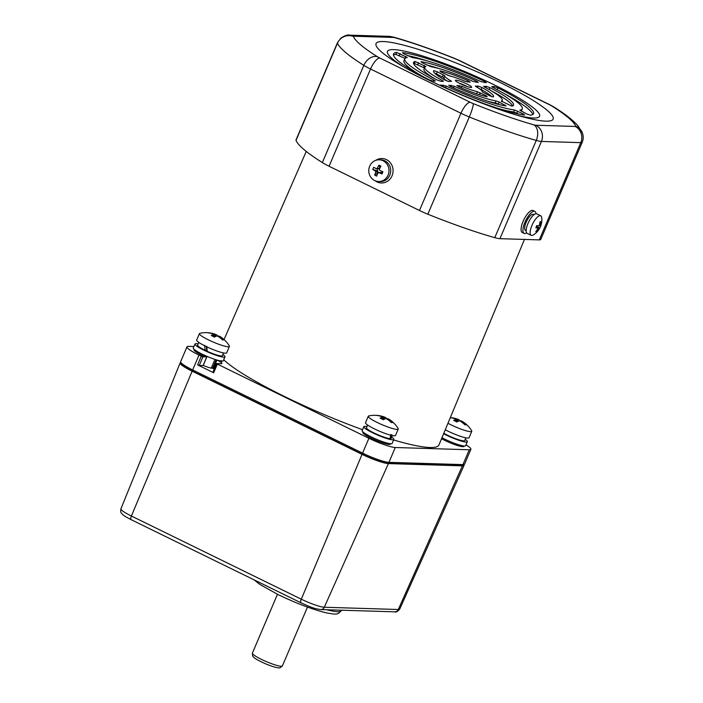 <?xml version="1.0" encoding="UTF-8"?>
<svg xmlns="http://www.w3.org/2000/svg" width="703" height="703" viewBox="0 0 703 703"><rect width="100%" height="100%" fill="white"/><g stroke="black" fill="none" stroke-linecap="round" stroke-linejoin="round"><path stroke-width="1.05" d="M448.048 431.176A16.31 2.329 -156.9 0 1 445.271 429.753A16.31 2.329 -156.9 0 0 448.048 431.176A16.31 2.329 -156.9 0 1 445.271 429.753A16.31 2.329 -156.9 0 0 448.048 431.176A16.31 2.329 -156.9 0 0 469.042 437.758A16.31 2.329 -156.9 0 1 448.048 431.176A16.31 2.329 -156.9 0 0 469.042 437.758A16.31 2.329 -156.9 0 1 448.048 431.176M450.79 424.744A16.31 2.329 -156.9 0 1 447.96 423.294A16.31 2.329 -156.9 0 0 450.79 424.744A16.31 2.329 -156.9 0 1 447.96 423.294A16.31 2.329 -156.9 0 0 450.79 424.744A16.31 2.329 -156.9 0 0 470.562 431.668A16.31 2.329 -156.9 0 1 450.79 424.744A16.31 2.329 -156.9 0 0 470.562 431.668A16.31 2.329 -156.9 0 1 450.79 424.744M466.247 424.849A26.617 5.923 146.5 0 0 465.606 424.788A26.617 5.923 146.5 0 0 464.868 424.805A27.109 25.211 -88.2 0 0 460.403 421.246L459.419 420.904A27.109 9.201 116.1 0 0 456.783 421.976A26.617 19.535 -131 0 0 453.611 420.42A27.109 9.201 -63.9 0 1 456.247 419.348L455.86 419.023A27.109 25.211 -88.2 0 0 450.43 417.74A26.617 9.719 -96 0 1 451.115 417.696A26.617 9.719 -96 0 1 451.423 417.714A26.617 9.719 -96 0 1 451.809 417.784A27.109 25.211 91.8 0 1 454.252 418.188A27.109 25.211 91.8 0 1 457.24 419.067L458.224 419.41A27.109 9.201 -63.9 0 1 458.47 419.498A27.109 9.201 -63.9 0 1 459.894 420.614A26.617 23.331 165 0 1 461.238 421.202A26.617 23.331 165 0 0 459.894 420.614A26.617 23.331 165 0 1 461.238 421.202A26.617 23.331 165 0 0 459.894 420.614L459.894 420.614A27.109 9.201 -63.9 0 0 458.47 419.498A27.109 9.201 -63.9 0 1 459.894 420.614L459.894 420.614A27.109 9.201 -63.9 0 0 458.47 419.498A27.109 9.201 -63.9 0 0 458.224 419.41A27.109 9.201 -63.9 0 1 458.47 419.498A27.109 9.201 -63.9 0 0 458.224 419.41L457.249 421.712L458.224 419.41L457.249 421.712L458.224 419.41L457.24 419.067A27.109 25.211 91.8 0 0 454.252 418.188A27.109 25.211 91.8 0 1 457.24 419.067A27.109 25.211 91.8 0 0 454.252 418.188A27.109 25.211 91.8 0 0 451.809 417.784A27.109 25.211 91.8 0 1 454.252 418.188A27.109 25.211 91.8 0 0 451.809 417.784L451.809 417.784A26.617 9.719 -96 0 0 451.423 417.714A26.617 9.719 -96 0 1 451.809 417.784L451.809 417.784A26.617 9.719 -96 0 0 451.423 417.714A27.18 27.18 0 0 0 450.324 417.617A27.18 27.18 0 0 1 451.423 417.714A27.18 27.18 0 0 0 450.324 417.617A27.18 27.18 0 0 1 451.423 417.714A26.617 9.719 -96 0 0 451.115 417.696A26.617 9.719 -96 0 1 451.423 417.714A26.617 9.719 -96 0 0 451.115 417.696A26.617 9.719 -96 0 0 450.43 417.74A26.617 9.719 -96 0 1 451.115 417.696A26.617 9.719 -96 0 0 450.43 417.74A27.109 25.211 -88.2 0 1 455.86 419.023A27.109 25.211 -88.2 0 0 450.43 417.74A27.109 25.211 -88.2 0 1 455.86 419.023L456.247 419.348A27.109 9.201 -63.9 0 0 453.611 420.42A27.109 9.201 -63.9 0 1 456.247 419.348A27.109 9.201 -63.9 0 0 453.611 420.42A26.617 19.535 -131 0 1 456.783 421.976A26.617 19.535 -131 0 0 453.611 420.42A26.617 19.535 -131 0 1 456.783 421.976A27.109 9.201 116.1 0 1 459.419 420.904A27.109 9.201 116.1 0 0 456.783 421.976A27.109 9.201 116.1 0 1 459.419 420.904L460.403 421.246A27.109 25.211 -88.2 0 1 464.868 424.805A27.109 25.211 -88.2 0 0 460.403 421.246A27.109 25.211 -88.2 0 1 464.868 424.805A26.617 5.923 146.5 0 1 465.606 424.788A26.617 5.923 146.5 0 0 464.868 424.805A26.617 5.923 146.5 0 1 465.606 424.788A26.617 5.923 146.5 0 1 466.247 424.849A26.617 5.923 146.5 0 0 465.606 424.788A26.617 5.923 146.5 0 1 466.247 424.849A27.109 25.211 91.8 0 0 461.783 421.29A27.109 25.211 91.8 0 1 466.247 424.849A27.109 25.211 91.8 0 0 461.783 421.29A27.109 25.211 91.8 0 1 466.247 424.849M471.687 430.79A16.31 2.329 -156.9 0 1 471.783 431.326A16.31 2.329 -156.9 0 1 470.562 431.668A16.31 2.329 -156.9 0 0 471.783 431.326A16.31 2.329 -156.9 0 1 470.562 431.668A16.31 2.329 -156.9 0 0 471.783 431.326L469.042 437.758L471.783 431.326A16.31 2.329 -156.9 0 0 471.687 430.79A16.31 2.329 -156.9 0 1 471.783 431.326A16.31 2.329 -156.9 0 0 471.687 430.79A27.18 27.18 0 0 0 462.064 421.255A27.109 9.201 116.1 0 0 461.396 420.965L461.493 421.976L461.396 420.965A27.109 9.201 116.1 0 1 462.056 421.255A27.109 9.201 116.1 0 0 461.396 420.965A27.109 9.201 116.1 0 1 462.056 421.255A27.18 27.18 0 0 1 471.687 430.79A27.18 27.18 0 0 0 462.064 421.255A27.18 27.18 0 0 1 471.687 430.79M374.664 180.566A10.87 10.106 91.8 0 1 369.699 166.172A10.87 10.106 91.8 0 1 379.216 159.801A10.87 10.106 91.8 0 1 383.109 160.767A10.87 10.106 91.8 0 1 388.074 175.161A10.87 10.106 91.8 0 1 378.557 181.532A10.87 10.106 91.8 0 1 374.664 180.566M379.216 159.801L380.938 159.853A10.87 10.106 91.8 0 1 389.796 175.214A10.87 10.106 91.8 0 1 380.279 181.585L378.557 181.532M378.952 165.17A17.285 5.896 33.6 0 1 379.954 165.644A17.285 5.896 33.6 0 1 380.973 166.163A17.628 5.984 116.1 0 0 379.356 169.291L379.734 170.372A17.628 2.513 23.1 0 0 382.915 171.804A17.285 2.953 111.7 0 1 381.993 173.975A17.628 2.513 -156.9 0 1 378.803 172.543L377.801 172.947A17.628 5.984 116.1 0 0 376.738 176.093A17.285 10.167 -169.1 0 1 375.701 175.618A17.285 10.167 -169.1 0 1 374.717 175.109A17.628 5.984 -63.9 0 1 375.78 171.963L375.402 170.882A17.628 2.513 -156.9 0 1 372.766 169.467A17.285 13.111 -57.2 0 1 373.697 167.288A17.628 2.513 23.1 0 0 376.333 168.702L377.335 168.298A17.628 5.984 -63.9 0 1 378.952 165.17L379.989 168.008M376.333 168.702L379.453 168.369L379.673 167.85M382.001 171.4L381.386 172.841L377.801 172.947M375.402 170.882L377.52 170.943L372.766 169.467M377.045 170.715L377.854 168.817M381.386 172.841L381.993 173.975M377.968 172.683L374.717 175.109M377.669 172.543L377.889 172.024L375.78 171.963M377.52 170.943A0.817 0.756 91.8 0 1 377.889 172.024M378.513 172.472L380.622 172.534A0.817 0.756 91.8 0 1 380.912 172.613M379.453 168.369A0.817 0.756 91.8 0 1 378.741 168.843L376.623 168.782M204.687 345.27L205.03 350.27A13.427 1.916 -156.9 0 1 197.622 345.155L198.791 342.405M223.492 352.941L222.315 355.683A13.427 1.916 -156.9 0 1 221.313 355.973A13.427 1.916 -156.9 0 1 207.236 351.307L206.717 346.307M205.03 350.27L206.629 350.314L206.383 346.623M465.219 439.366A16.31 2.329 -156.9 0 1 467.354 441.712A16.31 2.329 -156.9 0 1 466.133 442.064A16.31 2.329 -156.9 0 1 443.619 433.733M467.354 441.712L465.667 445.676A16.31 2.329 -156.9 0 1 464.446 446.018A16.31 2.329 -156.9 0 1 441.959 437.705M465.878 437.837L464.701 440.588A13.427 1.916 -156.9 0 1 463.699 440.869A13.427 1.916 -156.9 0 1 443.813 433.259M390.727 434.533L390.165 438.619A13.427 1.916 -156.9 0 1 373.882 432.916A13.427 1.916 -156.9 0 1 366.474 427.802L367.643 425.051M391.852 434.656L390.886 438.549L390.235 438.233M392.336 435.588L391.167 438.338A13.427 1.916 -156.9 0 1 390.886 438.549M391.685 437.117A16.31 2.329 -156.9 0 1 393.821 439.463A16.31 2.329 -156.9 0 1 372.818 432.881A16.31 2.329 -156.9 0 1 363.82 426.668A16.31 2.329 -156.9 0 1 366.992 426.589M393.821 439.463L392.133 443.426A16.31 2.329 -156.9 0 1 371.131 436.844A16.31 2.329 -156.9 0 1 362.133 430.631L363.82 426.668M463.822 464.569A21.74 3.102 -156.9 0 1 464.033 465.395A21.74 3.102 -156.9 0 1 462.407 465.852L398.302 609.51L324.303 607.243A18.963 2.707 -156.9 0 1 301.297 599.184L131.391 516.02A18.963 2.707 -156.9 0 1 120.925 508.796L180.135 362.906A21.74 3.102 -156.9 0 1 180.873 362.484M180.135 362.906A21.74 3.102 -156.9 0 0 192.139 371.184L362.045 454.349A21.74 3.102 -156.9 0 0 388.408 463.585L462.407 465.852M539.315 239.881L580.783 142.647A19.025 2.715 -156.9 0 0 582.216 142.243L540.739 239.477A19.025 2.715 -156.9 0 1 539.315 239.881L499.938 238.677A19.025 2.715 -156.9 0 1 494.78 237.658A133.166 18.999 -156.9 0 1 427.828 214.204A19.025 2.715 -156.9 0 1 419.471 210.496L329.066 166.242A19.025 2.715 -156.9 0 1 322.352 162.578A133.166 18.999 -156.9 0 1 296.025 140.372A19.025 2.715 -156.9 0 1 295.998 139.959L337.475 42.716A19.025 2.715 -156.9 0 0 337.493 43.138A12.232 11.986 -21.1 0 1 353.477 36.53A120.934 17.25 23.1 0 0 377.388 56.706A6.793 0.967 23.1 0 0 379.787 58.006L470.202 102.26A6.793 0.967 23.1 0 0 473.181 103.587A120.934 17.25 23.1 0 0 533.99 124.888A6.793 0.967 23.1 0 0 535.827 125.248L575.203 126.452A6.793 0.967 23.1 0 0 575.704 126.162A120.934 17.25 23.1 0 0 551.793 105.995A6.793 0.967 23.1 0 0 549.395 104.685L458.989 60.432A6.793 0.967 23.1 0 0 456.01 59.105A120.934 17.25 23.1 0 0 395.2 37.804A6.793 0.967 23.1 0 0 393.355 37.444L353.978 36.24A6.793 0.967 23.1 0 0 353.477 36.53M523.463 113.956L514.517 109.984A63.868 9.113 -156.9 0 1 446.247 86.074L440.693 84.966L442.231 86.17A76.091 10.853 23.1 0 0 524.64 115.037L523.463 113.956L523.085 114.835M431.027 66.723L422.125 62.743L420.992 61.671A54.351 7.751 -156.9 0 1 476.678 81.17L478.321 82.427L472.891 81.39A42.127 6.011 23.1 0 0 431.027 66.723M499.139 102.049L506.081 105.977A54.351 7.751 -156.9 0 1 450.395 86.469L448.76 85.212L454.191 86.258A42.127 6.011 23.1 0 0 496.046 100.916L499.139 102.049L498.295 104.035L499.622 104.677M460.289 83.719A8.831 1.257 -156.9 0 1 455.412 80.353A8.831 1.257 -156.9 0 1 464.033 82.664A8.831 1.257 -156.9 0 1 471.66 87.286A8.831 1.257 -156.9 0 1 460.289 83.719M486.379 82.673L480.834 81.574A63.868 9.113 23.1 0 0 412.556 57.655L403.619 53.692L402.432 52.602A76.091 10.853 -156.9 0 1 484.842 81.469L486.379 82.673M489.973 87.682A54.351 7.751 -156.9 0 1 513.533 105.142A54.351 7.751 -156.9 0 1 511.872 106.153L501.213 101.074A42.127 6.011 23.1 0 0 502.285 100.344A42.127 6.011 23.1 0 0 484.754 87.19L483.62 86.346L486.353 86.364L489.973 87.682L489.156 89.589M517.197 115.248A82.673 11.793 23.1 0 0 493.954 84.755A82.673 11.793 23.1 0 0 403.206 50.888A82.673 11.793 23.1 0 0 403.724 66.847M526.96 114.062L519.789 110.143A63.868 9.113 23.1 0 0 522.285 108.877A63.868 9.113 23.1 0 0 492.944 87.497L491.696 86.592L494.411 86.61L497.935 87.875A76.091 10.853 -156.9 0 1 533.533 113.675A76.091 10.853 -156.9 0 1 530.343 115.213L526.96 114.062M440.719 81.276L437.099 79.966A54.351 7.751 -156.9 0 1 413.54 62.497A54.351 7.751 -156.9 0 1 415.209 61.495L425.86 66.565A42.127 6.011 23.1 0 0 424.788 67.295A42.127 6.011 23.1 0 0 442.328 80.45L443.452 81.302L440.719 81.276M470.166 82.181L468.268 80.801A32.61 4.649 23.1 0 0 439.858 70.854L440.834 71.908L449.674 75.924A20.378 2.909 -156.9 0 1 465.061 81.311L470.166 82.181M486.239 95.74L487.214 96.786A32.61 4.649 -156.9 0 1 458.804 86.838L456.906 85.458L462.012 86.328A20.378 2.909 23.1 0 0 477.407 91.724L486.239 95.74L485.914 96.504M482.258 91.873A20.378 2.909 23.1 0 0 482.284 91.821A20.378 2.909 23.1 0 0 476.203 86.768L475.395 86.091L478.207 86.118L482.047 87.55A32.61 4.649 -156.9 0 1 493.532 96.619A32.61 4.649 -156.9 0 1 493.216 96.97L489.745 95.845L482.258 91.873M448.866 81.53L445.034 80.098A32.61 4.649 -156.9 0 1 433.54 71.029A32.61 4.649 -156.9 0 1 433.856 70.669L437.336 71.794L444.814 75.775A20.378 2.909 23.1 0 0 444.788 75.827A20.378 2.909 23.1 0 0 451.502 81.232L448.866 81.53M396.729 52.426A76.091 10.853 23.1 0 0 393.548 53.964A76.091 10.853 23.1 0 0 429.138 79.764L432.661 81.03L435.377 81.056L434.129 80.142A63.868 9.113 -156.9 0 1 404.796 58.762A63.868 9.113 -156.9 0 1 407.283 57.497L396.729 52.426L395.886 54.412A76.091 10.853 23.1 0 0 393.469 55.106M518.84 114.088L513.673 111.962A63.868 9.113 -156.9 0 1 497.408 108.236M426.607 64.94A54.351 7.751 -156.9 0 1 439.647 68.736M486.581 100.889A42.127 6.011 23.1 0 0 495.202 102.902L498.295 104.035M458.892 83.007A8.831 1.257 -156.9 0 1 467.346 86.618M407.389 55.537A76.091 10.853 -156.9 0 1 428.83 61.389M490.958 90.625A54.351 7.751 -156.9 0 1 512.628 105.933M503.752 93.35A76.091 10.853 -156.9 0 1 532.76 114.519M521.187 111.241A63.868 9.113 23.1 0 0 521.441 110.854L522.285 108.877M413.601 63.692A54.351 7.751 -156.9 0 1 414.357 63.472L424.507 67.963M424.788 67.295L423.944 69.272A42.127 6.011 23.1 0 0 435.271 79M450.641 76.161A32.61 4.649 23.1 0 0 447.266 75.045M475.588 93.464A20.378 2.909 23.1 0 0 476.564 93.701L478.963 94.58M479.244 88.631L481.204 89.527A32.61 4.649 -156.9 0 1 491.845 96.715M443.971 77.752A20.378 2.909 23.1 0 0 443.945 77.805A20.378 2.909 23.1 0 0 446.985 80.994M434.384 72.91L443.98 77.717M405.042 58.384L395.886 54.412M422.477 76.275A63.868 9.113 -156.9 0 1 403.953 60.748L404.796 58.762M500.009 82.427A96.258 13.735 23.1 0 0 392.336 42.619A96.258 13.735 23.1 0 0 399.322 64.263A96.258 13.735 23.1 0 0 522.101 116.636A96.258 13.735 23.1 0 0 500.009 82.427M531.714 235.443A10.87 3.691 -63.9 0 1 531.152 235.312A10.87 3.691 -63.9 0 1 531.934 225.426A10.87 3.691 -63.9 0 1 540.15 215.654A10.87 3.691 -63.9 0 1 540.712 215.786A10.87 3.691 -63.9 0 1 541.705 217.64A17.663 17.663 0 0 1 533.226 234.96A10.87 3.691 -63.9 0 1 531.714 235.443M531.152 235.312L527.197 233.378A10.87 3.691 -63.9 0 1 527.979 223.492A10.87 3.691 -63.9 0 1 536.758 213.844L540.712 215.786M540.009 221.744A17.285 0.8 -4.9 0 1 540.484 221.753A17.285 0.8 -4.9 0 1 540.888 221.77A17.628 16.389 91.8 0 1 540.185 225.215L540.168 225.962A17.628 2.513 23.1 0 0 540.8 225.689A17.285 16.846 -27.8 0 1 539.869 227.869A17.628 2.513 -156.9 0 1 539.236 228.141L538.621 228.879A17.628 16.389 91.8 0 1 536.653 231.7A17.285 5.07 -127.5 0 1 536.231 231.718A17.285 5.07 -127.5 0 1 535.765 231.674A17.628 16.389 -88.2 0 0 537.742 228.844L537.76 228.097A17.628 2.513 -156.9 0 1 535.853 227.746A17.285 10.984 -73.7 0 0 536.784 225.566A17.628 2.513 23.1 0 0 538.683 225.918L539.306 225.188A17.628 16.389 -88.2 0 0 540.009 221.744M537.742 228.844L537.76 228.097L536.081 227.271M539.992 221.858L540.888 221.77M536.415 226.498L539.869 227.869M536.248 231.094L536.653 231.7M219.011 336.069L219.398 336.394L219.011 336.069A27.109 9.201 116.1 0 1 219.67 336.35A27.18 27.18 0 0 1 229.292 345.894A16.31 2.329 -156.9 0 1 229.398 346.421A16.31 2.329 -156.9 0 1 228.176 346.772A16.31 2.329 -156.9 0 1 208.404 339.848A16.31 2.329 -156.9 0 1 199.406 333.626A16.31 2.329 -156.9 0 1 199.863 333.336A27.18 27.18 0 0 1 209.037 332.818A26.617 9.719 -96 0 1 209.424 332.888A27.109 25.211 91.8 0 1 211.867 333.292A27.109 25.211 91.8 0 1 214.854 334.171L215.839 334.514A27.109 9.201 -63.9 0 1 216.085 334.602A27.109 9.201 -63.9 0 1 217.508 335.718A26.617 23.331 165 0 1 218.853 336.306M229.398 346.421L226.656 352.862A16.31 2.329 -156.9 0 1 205.663 346.28A16.31 2.329 -156.9 0 1 196.655 340.067L199.406 333.626M219.108 337.071L219.398 336.394A27.109 25.211 91.8 0 1 223.862 339.944A26.617 5.923 146.5 0 0 223.22 339.892A26.617 5.923 146.5 0 0 222.482 339.909A27.109 25.211 -88.2 0 0 218.018 336.35L217.034 336.008A27.109 9.201 116.1 0 0 214.389 337.071A26.617 19.535 -131 0 0 211.225 335.524A27.109 9.201 -63.9 0 1 213.861 334.452L213.475 334.127A27.109 25.211 -88.2 0 0 208.044 332.844A26.617 9.719 -96 0 1 208.729 332.8A26.617 9.719 -96 0 1 209.037 332.818M213.044 336.359L213.861 334.452L213.475 334.127M388.531 419.006A27.18 27.18 0 0 1 398.144 428.54A16.31 2.329 -156.9 0 1 398.25 429.076A16.31 2.329 -156.9 0 1 397.028 429.419A16.31 2.329 -156.9 0 1 377.256 422.494A16.31 2.329 -156.9 0 1 368.258 416.281A16.31 2.329 -156.9 0 1 368.706 415.983A27.18 27.18 0 0 1 377.898 415.464A26.617 9.719 -96 0 1 378.276 415.535A27.109 25.211 91.8 0 1 380.718 415.939A27.109 25.211 91.8 0 1 383.706 416.817L384.69 417.16A27.109 9.201 -63.9 0 1 384.936 417.248A27.109 9.201 -63.9 0 1 386.36 418.364A26.617 23.331 165 0 1 387.704 418.953M398.25 429.076L395.508 435.509A16.31 2.329 -156.9 0 1 394.286 435.851A16.31 2.329 -156.9 0 1 377.001 430.104A16.31 2.329 -156.9 0 1 365.507 422.714L368.258 416.281M388.513 419.006A27.109 9.201 116.1 0 0 387.863 418.716L388.249 419.041A27.109 25.211 91.8 0 1 392.705 422.6A26.617 5.923 146.5 0 0 391.325 422.556A27.109 25.211 -88.2 0 0 386.87 418.997L385.877 418.654A27.109 9.201 116.1 0 0 383.24 419.726A26.617 19.535 -131 0 0 381.667 418.891A26.617 19.535 -131 0 0 380.077 418.171A27.109 9.201 -63.9 0 1 382.713 417.099L382.327 416.774A27.109 25.211 -88.2 0 0 376.896 415.491A26.617 9.719 -96 0 1 377.889 415.464M387.863 418.716L387.959 419.726M381.896 419.006L382.713 417.099L382.327 416.774M534.043 214.643L533.392 214.318A8.972 3.04 116.1 0 0 532.936 214.213A8.972 3.04 116.1 0 0 526.424 221.656A8.972 3.04 116.1 0 0 525.51 230.426L526.16 230.751M375.182 180.794A12.232 11.371 -88.2 0 0 376.957 181.884A12.232 11.371 -88.2 0 0 381.334 182.973A12.232 11.371 -88.2 0 0 392.775 173.509A12.232 11.371 -88.2 0 0 386.457 159.616A12.232 11.371 -88.2 0 0 382.081 158.526A12.232 11.371 -88.2 0 0 375.806 160.328M193.905 346.517L188.624 346.359A21.74 3.102 23.1 0 0 186.998 346.816L180.662 361.667A21.74 3.102 23.1 0 0 192.666 369.945L362.572 453.119A21.74 3.102 23.1 0 0 388.944 462.354L462.934 464.613A21.74 3.102 23.1 0 0 464.569 464.156L470.896 449.305A21.74 3.102 23.1 0 0 466.01 444.858M462.934 464.613L469.27 449.771A21.74 3.102 23.1 0 0 470.896 449.305M469.27 449.771L395.271 447.503L388.944 462.354M362.572 453.119L368.899 438.268A21.74 3.102 23.1 0 0 395.271 447.503M368.899 438.268L217.359 364.092L213.668 372.757L213.018 372.212M206.787 356.799L202.939 356.808L199.248 365.463L197.596 364.883L213.668 372.757M197.596 364.883L201.286 356.228L198.993 355.103L192.666 369.945M186.998 346.816A21.74 3.102 23.1 0 0 198.993 355.103M223.721 359.751A119.572 17.057 23.1 0 0 362.537 429.682M393.601 439.973A119.572 17.057 23.1 0 0 438.944 444.955L524.464 239.424M390.517 443.742L390.35 444.129A14.948 2.135 -156.9 0 1 375.771 440.227A14.948 2.135 -156.9 0 1 362.853 432.398L363.02 432.02M204.599 355.077L205.32 356.878A14.948 2.135 -156.9 0 1 194.002 349.751L194.169 349.365M221.665 361.096L221.507 361.483A14.948 2.135 -156.9 0 1 220.188 361.79A9.508 1.353 -156.9 0 1 221.928 363.486A9.508 1.353 -156.9 0 1 221.217 363.688L216.717 363.548L217.359 364.092M464.05 445.992L463.892 446.379A14.948 2.135 -156.9 0 1 455.729 444.955A14.948 2.135 -156.9 0 1 441.537 438.734M201.286 356.228L202.939 356.808M214.239 369.154A9.508 1.353 23.1 0 0 213.299 368.671L212.587 368.179L216.173 359.813L212.587 368.179M203.22 365.393A9.508 1.353 23.1 0 0 212.596 368.161M203.105 365.463L206.744 356.922A1.362 1.265 -88.2 0 0 206.858 356.298M199.248 365.463L203.053 365.578M221.26 360.56L220.188 361.79A9.508 1.353 -156.9 0 0 217.218 360.129M462.89 464.613L462.785 464.859A20.378 2.909 -156.9 0 1 461.265 465.289L387.265 463.022A20.378 2.909 -156.9 0 1 362.546 454.366L192.631 371.202A20.378 2.909 -156.9 0 1 181.383 363.433L181.488 363.187M222.833 354.47A16.31 2.329 -156.9 0 1 224.969 356.816A16.31 2.329 -156.9 0 1 223.747 357.159A16.31 2.329 -156.9 0 1 206.462 351.412A16.31 2.329 -156.9 0 1 194.968 344.022A16.31 2.329 -156.9 0 1 196.19 343.679A16.31 2.329 -156.9 0 1 198.141 343.934M224.969 356.816L223.282 360.771A16.31 2.329 -156.9 0 1 222.06 361.122A16.31 2.329 -156.9 0 1 204.775 355.375A16.31 2.329 -156.9 0 1 193.281 347.976L194.968 344.022M207.139 350.498A8.7 1.239 -156.9 0 1 206.62 350.252M535.967 213.721A12.232 4.148 116.1 0 0 534.825 211.392L532.988 210.496A12.232 4.148 116.1 0 0 532.364 210.346A12.232 4.148 116.1 0 0 523.489 220.496A12.232 4.148 116.1 0 0 522.232 232.465L524.069 233.361A12.232 4.148 116.1 0 0 524.702 233.51A12.232 4.148 116.1 0 0 526.617 232.825M534.825 211.392A12.232 4.148 116.1 0 0 534.201 211.243A12.232 4.148 116.1 0 0 525.326 221.392A12.232 4.148 116.1 0 0 524.069 233.361M455.439 421.255L456.247 419.348L455.439 421.255M456.15 421.624L457.24 419.067L456.15 421.624M394.761 611.83C395.921 612.506 397.573 611.601 399.717 609.114A18.963 2.707 -156.9 0 1 398.302 609.51A4.077 3.787 -88.2 0 1 394.761 611.83L320.761 609.571A4.077 3.787 -88.2 0 0 324.303 607.243L388.408 463.585M301.244 602.875A4.077 1.38 -63.9 0 1 301.033 602.831A4.077 1.38 -63.9 0 1 301.297 599.184L362.045 454.349M131.338 519.71A4.077 1.38 -63.9 0 1 131.127 519.666A4.077 1.38 -63.9 0 1 131.391 516.02L192.139 371.184M341.377 610.195L341.166 610.67A48.7 6.951 -156.9 0 1 326.772 609.756M307.475 607.093L282.378 665.926A16.31 2.329 -156.9 0 1 261.384 659.344A16.31 2.329 -156.9 0 1 252.386 653.131L277.474 594.29M427.828 214.204L469.296 116.97A19.025 2.715 -156.9 0 1 460.948 113.253L370.543 69.008A19.025 2.715 -156.9 0 1 363.829 65.344A133.166 18.999 -156.9 0 1 337.493 43.138L296.025 140.372M419.471 210.496L460.948 113.253A12.232 4.148 -63.9 0 1 470.202 102.26M494.78 237.658L536.257 140.424A133.166 18.999 -156.9 0 1 469.296 116.97A12.232 1.661 -68 0 0 473.181 103.587M499.938 238.677L541.415 141.444A19.025 2.715 -156.9 0 1 536.257 140.424A12.232 8.102 -74.2 0 0 533.99 124.888M322.352 162.578L363.829 65.344A12.232 8.998 -57.9 0 1 377.388 56.706M329.066 166.242L370.543 69.008A12.232 4.148 -63.9 0 1 379.787 58.006M575.203 126.452A12.232 11.371 91.8 0 1 580.783 142.647L541.415 141.444A12.232 11.371 91.8 0 0 535.827 125.248M510.457 97.383L513.902 99.07M575.704 126.162A12.232 11.986 -21.1 0 1 582.365 132.893L578.147 126.022C572.954 120.09 564.755 113.675 553.542 106.768L550.018 104.835A12.232 4.148 -63.9 0 0 549.395 104.685M551.793 105.995A12.232 8.998 -57.9 0 1 553.542 106.768M458.989 60.432A12.232 4.148 -63.9 0 1 459.613 60.581L550.018 104.835M337.475 42.716L340.858 38.129C344.945 35.528 347.862 34.535 349.611 35.15A12.232 11.371 91.8 0 1 353.978 36.24M456.01 59.105A12.232 1.661 -68 0 0 455.834 58.903C432.837 49.649 412.151 42.4 393.777 37.171A12.232 8.102 -74.2 0 1 395.2 37.804M349.611 35.15L388.979 36.354A12.232 11.371 91.8 0 1 393.355 37.444M497.162 89.703L497.935 87.875M493.84 87.963L494.411 86.61M414.357 63.472L415.209 61.495M441.95 81.32L442.328 80.45M423.593 67.462L424.436 65.484M417.775 64.614L418.619 62.637M467.715 82.102L468.268 80.801M485.773 87.734L486.353 86.364M484.358 82.611L484.842 81.469M504.596 105.731L504.956 104.896M495.202 102.902L496.046 100.916M453.497 87.884L454.191 86.258M450.72 86.618L451.291 85.291M476.168 82.365L476.678 81.17M516.846 113.104L517.689 111.127M442.644 86.372L443.215 85.045M445.544 87.717L446.247 86.074M513.673 111.962L514.517 109.984M479.437 94.72L480.254 92.805M476.564 93.701L477.407 91.724M461.326 87.937L462.012 86.328M458.936 86.891L459.516 85.546M481.204 89.527L482.047 87.55M477.583 87.576L478.207 86.118M433.505 71.504L433.856 70.669M442.477 76.706L443.321 74.729M436.493 73.78L437.336 71.794M399.269 55.563L400.112 53.577M405.051 58.367L405.886 56.407M433.733 81.065L434.129 80.142M539.403 224.837L540.185 225.215M540.115 225.935L539.183 225.487M536.327 226.718L539.236 228.141M538.621 228.879L537.883 228.51M213.765 336.728L214.854 334.171M215.839 334.514L214.863 336.816M218.703 336.79L218.993 336.113M382.608 419.375L383.706 416.817M384.69 417.16L383.715 419.463M387.801 418.733L387.511 419.41L387.845 418.76M216.972 360.059L213.299 368.671M193.079 370.156L192.631 371.202M362.546 454.366L362.994 453.321M387.608 462.223L387.265 463.022M461.265 465.289L461.563 464.569M458.461 419.498A27.18 27.18 0 0 0 454.252 418.188A27.18 27.18 0 0 1 458.461 419.498A27.18 27.18 0 0 0 454.252 418.188A27.18 27.18 0 0 1 458.461 419.498M461.045 421.659L461.335 420.983L461.045 421.659M455.482 421.282L456.309 419.331L455.482 421.282M320.761 609.571C313.107 608.587 308.195 605.977 301.033 602.831L131.127 519.666C122.48 515.062 123.728 515.519 121.505 513.234C120.714 512.83 120.521 511.353 120.925 508.796M399.717 609.114L464.033 465.395M341.166 610.67C337.598 614.861 337.08 614.721 325.928 612.779C312.079 609.316 296.165 603.271 278.195 594.641L260.084 584.571L253.968 579.79M282.378 665.926L279.987 667.771C279.205 667.973 276.701 668.386 265.664 663.852C254.451 658.746 253.924 657.665 252.623 656.004L252.386 653.131M582.216 142.243C583.481 139.132 583.534 136.022 582.365 132.893M459.613 60.581L455.834 58.903M388.979 36.354L393.777 37.171M501.722 101.663L502.285 100.344M443.945 77.805L444.788 75.827M539.175 225.496L540.124 225.953M536.081 227.262L537.795 228.106M214.986 359.426L211.287 368.117M216.076 334.602A27.18 27.18 0 0 0 211.867 333.292M213.097 336.386L213.923 334.435M218.659 336.763L218.949 336.087M384.928 417.248A27.18 27.18 0 0 0 380.718 415.939M381.94 419.032L382.775 417.081M382.133 183L381.334 182.973M382.88 158.553L382.081 158.526M306.253 151.417L224.037 339.531M216.612 363.574L212.921 372.239M206.954 356.342A1.362 1.362 0 0 1 206.849 356.896L203.149 365.551"/></g></svg>
